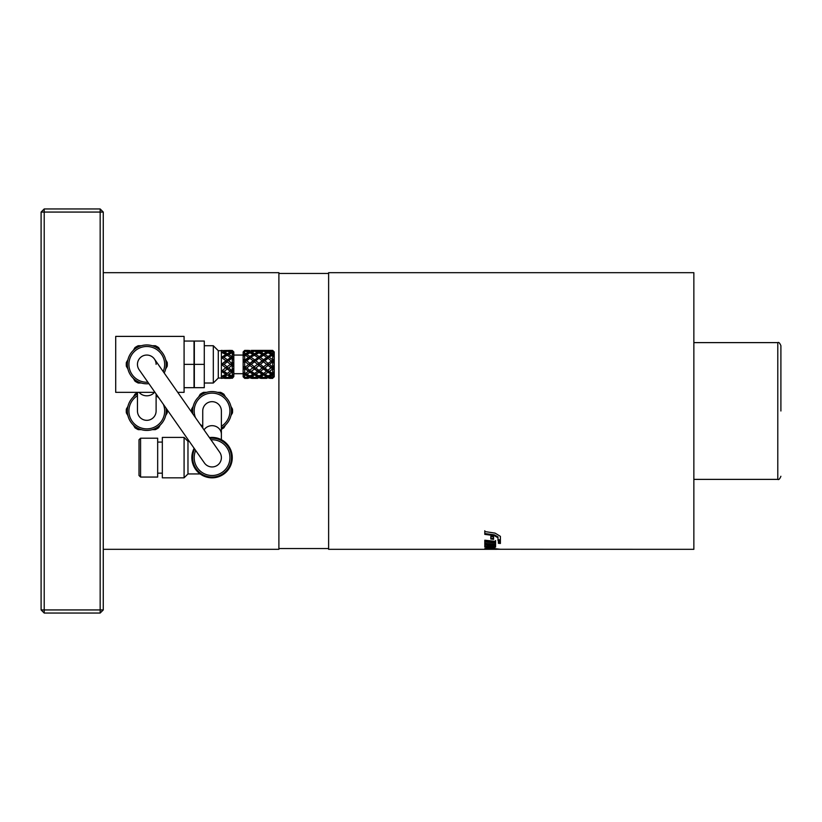 <?xml version="1.0" encoding="UTF-8"?>
<svg xmlns="http://www.w3.org/2000/svg" width="822" height="822" viewBox="0 0 822 822"><rect width="100%" height="100%" fill="white"/><g stroke="black" fill="none" stroke-linecap="round" stroke-linejoin="round"><path stroke-width="1.23" d="M41.1 212.066L41.1 609.934L44.213 609.934L44.213 208.952L41.1 212.066L103.264 212.066L103.264 609.934L100.161 613.048L100.161 609.934L103.264 609.934M41.1 609.934L44.213 613.048L44.213 609.934L100.161 609.934L100.161 208.952L103.264 212.066M100.161 208.952L44.213 208.952M44.213 613.048L100.161 613.048M103.264 549.322L278.894 549.322L278.894 272.678L103.264 272.678M221.385 429.269A20.519 20.519 0 0 0 223.944 427.728L225.495 425.036A19.43 19.43 0 0 0 230.931 415.613L232.482 412.921A20.519 20.519 0 0 0 232.482 409.079L230.931 406.387A19.43 19.43 0 0 0 225.495 396.964L223.944 394.272A20.519 20.519 0 0 0 220.604 392.351L217.501 392.351A19.43 19.43 0 0 0 206.62 392.351L203.517 392.351A20.519 20.519 0 0 0 200.188 394.272L198.626 396.964A19.43 19.43 0 0 0 193.191 406.387L191.639 409.079A20.519 20.519 0 0 0 191.577 412.099M221.385 428.046A19.43 19.43 0 0 0 212.066 391.57A19.43 19.43 0 0 0 192.862 413.928M137.459 392.731A20.519 20.519 0 0 0 134.911 394.272L133.349 396.964A19.43 19.43 0 0 0 127.913 406.387L126.362 409.079A20.519 20.519 0 0 0 126.362 412.921L127.913 415.613A19.43 19.43 0 0 0 133.349 425.036L134.911 427.728A20.519 20.519 0 0 0 138.24 429.649L141.343 429.649A19.43 19.43 0 0 0 152.224 429.649L155.337 429.649A20.519 20.519 0 0 0 158.667 427.728L160.218 425.036A19.43 19.43 0 0 0 165.654 415.613L167.215 412.921A20.519 20.519 0 0 0 167.267 409.901M137.459 393.954A19.43 19.43 0 0 0 151.926 429.731A19.43 19.43 0 0 0 165.993 408.072M156.108 393.954L156.108 411A9.33 9.33 0 0 1 146.789 420.33A9.33 9.33 0 0 1 137.459 411L137.459 392.351M496.694 549.322L328.625 549.322L328.625 272.678L693.86 272.678L693.86 549.322L484.795 549.271L493.59 549.188L484.795 548.623L488.443 547.914L500.393 549.271M498.389 543.28L498.389 541.677L500.393 541.883L500.393 543.465L498.389 543.28M493.59 539.314L490.796 538.975L490.796 536.427L493.59 536.797L493.59 539.314M495.594 541.39L495.594 543.013L484.795 541.955L484.795 540.208L495.594 541.39M495.594 544.277L495.594 545.561L484.795 544.729L484.795 543.321L495.594 544.277M484.795 547.082L484.795 546.055L491.515 546.507L493.601 545.849L495.594 546.538L495.594 547.103L492.47 547.493L484.795 547.082M497.988 537.763L494.371 535.697L484.795 534.351L484.795 531.546L495.091 533.118L500.393 536.345L500.393 540.804L497.988 540.537L497.988 536.91L497.988 539.664L500.393 539.931M780.9 411L780.9 345.723L780.9 411M493.59 548.387L494.7 548.387M486.799 547.914L486.799 548.716M493.59 548.223L493.59 548.891M484.795 530.735L484.795 533.529L494.371 534.855L497.988 536.91M484.795 545.15L484.795 546.157L495.594 546.188M495.594 543.373L495.594 544.657L484.795 543.825L484.795 542.428M495.594 540.506L495.594 542.13L484.795 541.071M493.59 538.441L490.796 538.112M498.389 540.794L498.389 542.386L500.393 542.571L500.393 540.999M212.066 466.947A9.33 9.33 0 0 1 204.421 462.971A9.33 9.33 0 0 0 220.337 461.933A9.33 9.33 0 0 0 219.7 452.275L154.423 359.029A9.33 9.33 0 0 0 141.435 356.738A9.33 9.33 0 0 0 139.144 369.725A9.33 9.33 0 0 1 143.984 355.484A9.33 9.33 0 0 1 156.108 364.372M204.421 462.971L139.144 369.725M202.736 428.046L202.736 411A9.33 9.33 0 0 1 212.066 401.67A9.33 9.33 0 0 1 221.385 411L221.385 439.698M156.108 411A9.33 9.33 0 0 1 146.789 420.33A9.33 9.33 0 0 1 137.459 411M146.789 344.942A19.43 19.43 0 0 0 127.389 365.441A19.43 19.43 0 0 0 148.916 383.679A19.43 19.43 0 0 1 141.343 383.021L138.24 383.021A20.519 20.519 0 0 1 134.911 381.1L133.349 378.408A19.43 19.43 0 0 1 127.913 368.986L126.362 366.293A20.519 20.519 0 0 1 126.362 362.451L127.913 359.759A19.43 19.43 0 0 1 133.349 350.336L134.911 347.644A20.519 20.519 0 0 1 138.24 345.723L141.343 345.723A19.43 19.43 0 0 1 164.195 372.993A19.43 19.43 0 0 0 165.654 368.986L167.215 366.293A20.519 20.519 0 0 0 167.215 362.451L165.654 359.759A19.43 19.43 0 0 0 160.218 350.336L158.667 347.644A20.519 20.519 0 0 0 155.337 345.723L152.224 345.723A19.43 19.43 0 0 0 146.789 344.942M177.747 392.351L184.087 392.351L184.087 336.393L115.707 336.393L115.707 392.351L154.988 392.351M184.087 387.686L194.033 387.686L194.033 341.058L184.087 341.058M184.087 364.372L194.033 364.372M194.341 387.686L194.341 341.058L204.288 341.058L204.288 387.686L194.341 387.686M194.341 364.372L204.288 364.372M204.288 345.723L213.309 345.723L213.309 383.021L204.288 383.021M213.309 345.723L218.282 350.696L218.282 378.048L213.309 383.021M218.282 378.048L221.385 378.048M225.916 367.999L221.385 364.372L225.916 360.755L221.385 357.385L225.916 354.488L221.385 352.258L225.916 350.86L221.385 350.388L221.385 364.372L230.458 358.156L231.804 358.341L228.608 360.755L231.804 363.283L230.458 364.372L233.818 361.968L232.585 364.372L230.458 364.372L231.804 365.461L228.608 367.999L225.916 367.588L230.458 364.372L227.262 361.814L224.077 364.372L221.385 364.372L221.385 376.486L225.916 374.267L221.385 371.369L225.916 367.588L231.804 372.284L228.608 374.267L231.804 375.911L233.818 373.733L232.585 376.209L231.896 375.86M225.916 374.267L225.916 373.167L227.262 375.007L224.077 376.486L222.834 375.86M228.608 374.267L231.804 375.911M224.077 376.486L227.262 377.565L230.458 376.486L230.458 375.14L231.804 376.99L228.608 377.884L227.776 377.421M230.458 376.486L227.262 375.007M221.385 370.588L227.262 373.465L233.818 368.39L232.585 371.205L230.458 370.588L233.818 372.551L231.804 372.284M230.458 371.369L227.262 369.037L224.077 371.369L222.166 370.814M221.385 364.372L227.262 369.037M228.608 367.999L231.804 370.403M225.916 360.755L227.262 361.814M228.608 360.755L225.916 361.156L232.266 356.152L233.818 356.193L232.585 357.539L230.458 358.156L233.818 356.193L233.818 360.355L231.804 358.341M230.458 357.385L227.262 355.279L222.166 357.93M221.385 358.156L227.262 355.279M225.916 354.488L225.916 355.587L229.667 353.902M232.832 350.953L233.818 352.176L232.266 350.46L228.608 350.86L233.818 352.607L232.585 352.535L233.818 355.012L231.804 352.844L228.608 354.488L231.804 356.46M228.608 354.488L225.916 355.587L227.262 353.748L230.458 352.258L230.458 353.604L231.804 351.754M231.804 352.844L227.797 354.683M230.458 352.258L227.262 351.189L222.834 352.885M225.916 350.86L225.916 352.361M228.608 350.86L227.776 351.333M226.708 351.343L227.262 350.624L231.804 350.429M233.818 356.193L233.818 351.939L232.266 350.46L232.266 351.6M224.077 352.258L227.262 353.748M232.585 352.535L231.896 352.885M232.266 353.059L232.266 356.152M224.077 357.385L227.262 359.717M232.585 357.539L233.818 360.355L233.818 366.776L231.804 365.461M231.804 363.283L233.818 361.968M232.266 358.68L232.266 362.913M224.077 364.372L227.262 366.931M232.585 364.372L233.818 366.776L233.818 376.137L231.804 376.99M230.458 364.372L233.818 366.776M232.266 365.831L232.266 370.064M224.077 371.369L227.262 373.465M232.585 371.205L233.818 372.551M232.266 372.592L232.266 375.695M232.585 376.209L233.818 376.568L232.523 378.007M228.608 377.884L232.266 378.284L233.818 376.568L232.585 378.038M232.266 377.154L232.266 378.284M229.821 378.356L230.458 378.192M224.714 378.356L230.458 378.367L223.841 378.223M226.708 377.411L227.262 378.13M225.916 377.884L221.385 376.486L221.385 378.367L225.916 377.884L225.916 376.384M230.458 350.388L223.841 350.521M233.818 355.053L243.148 355.053L243.148 373.702L233.818 373.702M243.148 373.609L244.052 373.805L244.052 373.167L245.398 375.007L244.699 375.356L243.148 373.609L243.148 376.805L244.699 378.367L248.583 378.192M243.148 368.215L244.052 367.588L245.398 369.037L244.699 369.561L243.148 368.215L243.148 372.695L245.398 373.465L266.718 357.385L266.718 358.156L268.064 356.46L271.25 354.488L271.25 355.587L272.678 353.707L274.229 354.21L271.25 355.587L273.726 354.416M253.114 354.488L249.929 352.844L246.744 354.488L249.929 356.46L253.114 354.488L253.114 355.587L254.46 355.279L248.583 358.156L249.929 358.341L246.744 360.755L243.148 361.793L244.052 360.92L245.398 361.814L244.699 362.368L243.148 361.793L243.148 366.961L244.699 366.376L245.398 366.931L262.187 354.488L262.187 355.587L263.533 353.748L266.718 352.258L266.718 353.604L268.064 351.754L271.25 350.86L271.25 352.361M247.802 353.902L243.148 356.049L244.052 354.94L244.052 355.587L245.398 355.279L243.148 356.049L243.148 360.529L244.699 359.183L245.398 359.717L248.583 357.385L248.583 358.156L253.114 355.587L254.46 353.748L257.656 352.258L257.656 353.604L259.002 351.754L262.187 350.86L262.187 352.361M248.583 352.258L245.398 351.189L243.148 352.546L244.699 350.388L243.148 351.939L243.148 355.135L244.699 353.388L245.398 353.748L248.583 352.258L248.583 353.604L249.929 351.754L253.114 350.86L253.114 352.361M245.398 353.748L244.052 355.587L249.929 352.844M262.187 354.488L259.002 352.844L253.114 355.587L256.865 353.902M253.114 350.86L251.275 350.388L272.678 350.388L274.229 351.991L272.883 351.456M271.25 354.488L268.064 352.844L262.187 355.587L263.533 355.279L260.348 357.385L257.656 358.156L264.879 354.488L268.064 356.46M244.052 351.487L244.052 352.361M244.699 351.384L244.699 353.388M253.906 351.343L254.46 350.624L257.656 350.388M244.699 350.532L248.583 350.552M244.843 351.343L245.398 350.624M249.929 350.429L245.912 351.333M246.744 350.86L249.929 351.754M257.656 352.258L254.46 351.189L250.032 352.885M262.187 350.86L259.002 350.429L254.974 351.333M262.968 351.343L263.533 350.624L266.718 350.388M255.806 350.86L259.002 351.754M244.052 354.94L243.148 355.135M244.699 355.721L244.699 359.183M251.275 352.258L254.46 353.748M244.052 355.587L245.922 354.683M245.398 359.717L244.052 361.156L248.583 358.156L249.929 356.46M259.002 352.844L254.995 354.683M266.718 352.258L263.533 351.189L259.094 352.885M271.25 350.86L268.064 350.429L264.047 351.333M272.041 351.343L272.596 350.624M264.879 350.86L268.064 351.754M260.348 352.258L263.533 353.748M255.806 354.488L259.002 356.46M244.052 360.92L243.148 360.529M244.699 362.368L244.699 366.376M257.656 357.385L254.46 355.279M251.275 357.385L254.46 359.717M253.114 360.755L257.656 358.156L259.002 358.341L255.806 360.755L253.114 361.156L254.46 361.814L251.275 364.372L248.583 364.372L253.114 360.755L249.929 358.341M248.583 357.385L245.398 355.279M246.744 360.755L249.929 363.283M268.064 352.844L264.057 354.683M273.14 351.313L274.229 353.09L272.596 351.189L268.157 352.885M272.678 350.388L274.229 351.939L274.229 354.21L273.14 354.806L274.229 357.221L272.596 355.279L266.718 358.156L272.596 355.279M269.411 352.258L272.596 353.748M272.678 351.21L272.678 353.707M266.718 357.385L263.533 355.279M260.348 357.385L263.533 359.717M262.187 360.755L259.002 358.341M255.806 360.755L259.002 363.283M244.052 367.824L243.148 366.961L244.052 367.588L245.398 366.931M244.699 369.561L244.699 373.034M259.002 365.461L255.806 367.999L259.002 370.403L262.187 367.999L257.656 364.372L262.187 361.156L263.533 361.814L260.348 364.372L257.656 364.372L254.46 361.814M251.275 364.372L254.46 366.931M253.114 367.999L248.583 364.372L254.46 369.037L251.275 371.369L248.583 370.588L253.114 373.167L254.46 373.465L257.656 371.369L257.656 370.588L259.002 370.403M249.929 365.461L246.744 367.999L244.052 367.588L249.929 372.284L246.744 374.267L245.398 373.465M248.583 364.372L245.398 361.814M246.744 367.999L249.929 370.403M262.187 361.156L266.718 358.156L268.064 358.341L264.879 360.755L262.187 361.156M255.806 367.999L253.114 367.588L259.002 372.284L255.806 374.267L253.114 373.167L254.46 375.007L251.275 376.486L250.032 375.86M274.229 354.21L274.229 359.152L273.14 360.879L271.25 361.156L274.229 359.152L274.229 363.262L272.596 361.814L269.411 364.372L266.718 364.372L274.229 359.152M269.411 357.385L272.596 359.717M272.678 355.33L272.678 359.656M271.25 360.755L268.064 358.341M264.879 360.755L268.064 363.283M260.348 364.372L263.533 366.931L266.718 364.372L263.533 361.814M257.656 364.372L262.187 367.588L263.533 366.931M262.187 367.999L263.533 369.037L260.348 371.369L257.656 370.588L263.533 373.465L274.229 365.492L273.14 367.876L271.25 367.588L272.596 369.037L269.411 371.369L266.718 370.588L268.064 372.284L264.879 374.267L262.187 373.167L263.533 375.007L260.348 376.486L259.094 375.86M244.052 373.805L243.148 372.695L249.929 375.911L253.114 374.267L253.114 373.167L259.002 375.911L262.187 374.267L262.187 373.167L268.064 375.911L271.25 374.267L271.25 373.167L272.678 373.414L274.229 371.534L273.14 373.938L271.25 373.167L272.596 375.007L269.411 376.486L268.157 375.86M244.843 377.411L245.398 378.13L244.699 378.212L243.148 376.199L245.398 377.565L248.583 376.486L248.583 375.14L249.929 376.99L246.744 377.884L245.912 377.421M244.699 375.356L244.699 377.36M257.656 371.369L254.46 369.037M251.275 371.369L254.46 373.465M253.114 374.267L249.929 372.284M248.583 371.369L245.398 369.037M246.744 374.267L249.929 375.911M271.25 367.999L266.718 364.372L271.25 361.156L272.596 361.814M268.064 365.461L264.879 367.999L262.187 367.588L273.726 374.329M273.14 360.879L274.229 363.262L274.229 369.602L272.596 369.037M269.411 364.372L272.596 366.931M272.678 361.875L272.678 366.869M266.718 364.372L274.229 369.602L274.229 374.544L272.596 375.007M264.879 367.999L268.064 370.403M266.718 371.369L263.533 369.037M260.348 371.369L263.533 373.465M262.187 374.267L259.002 372.284M255.806 374.267L259.002 375.911M244.052 377.257L244.052 376.384M247.946 378.356L244.699 378.367M251.275 376.486L254.46 377.565L257.656 376.486L257.656 375.14L259.002 376.99L255.806 377.884L254.974 377.421M257.656 376.486L254.46 375.007M246.744 377.884L253.114 377.884L253.114 376.384M253.114 377.884L249.929 376.99M248.583 376.486L245.398 375.007M253.906 377.411L254.46 378.13L251.039 378.223M273.14 367.876L274.229 369.602M269.411 371.369L272.596 373.465M272.678 369.088L272.678 373.414M271.25 374.267L268.064 372.284M264.879 374.267L268.064 375.911M260.348 376.486L263.533 377.565L266.718 376.486L266.718 375.14L268.064 376.99L264.879 377.884L264.047 377.421M266.718 376.486L263.533 375.007M255.806 377.884L262.187 377.884L262.187 376.384M262.187 377.884L259.002 376.99M257.019 378.356L257.656 378.192M251.912 378.356L257.656 378.367L254.46 378.13M262.968 377.411L263.533 378.13L260.101 378.223M274.229 374.544L273.14 373.938L274.229 374.544L274.229 375.654L272.883 377.288M269.411 376.486L272.596 377.565L274.229 375.654L274.229 376.753L272.678 378.141L269.164 378.223M272.678 375.048L272.678 377.545M264.879 377.884L271.25 377.884L271.25 376.384M271.25 377.884L268.064 376.99M266.081 378.356L266.718 378.192M260.985 378.356L266.718 378.367L263.533 378.13M272.041 377.411L272.596 378.13M273.14 377.442L274.229 376.805L272.678 378.141M272.678 378.367L270.048 378.356M139.01 448.298L139.01 466.947M140.572 438.198L139.01 439.749L139.01 475.496L140.572 477.058L157.67 477.058L157.67 438.198L140.572 438.198L140.572 477.058M157.67 473.164L162.324 473.164M162.324 437.417L162.324 477.829L184.087 477.829L184.087 437.417L162.324 437.417M184.087 437.417L187.971 441.311L187.971 473.945L184.087 477.829M187.971 473.945L200.147 473.945M209.929 438.321A19.43 19.43 0 0 1 231.485 457.628A19.43 19.43 0 0 1 207.637 476.544A19.43 19.43 0 0 1 194.65 449.007M209.425 437.592A20.201 20.201 0 0 1 232.266 457.628A20.201 20.201 0 0 1 207.257 477.253A20.201 20.201 0 0 1 194.146 448.288M221.385 426.248A17.868 17.868 0 0 0 212.066 393.132A17.868 17.868 0 0 0 195.482 417.689M200.106 424.286A17.868 17.868 0 0 0 202.736 426.248M137.459 395.752A17.868 17.868 0 0 0 131.047 419.467A17.868 17.868 0 0 0 154.372 427.183A17.868 17.868 0 0 0 163.362 404.311M158.738 397.714A17.868 17.868 0 0 0 156.108 395.752M693.86 342.62L777.787 342.62L777.787 479.38L693.86 479.38M488.885 547.935L488.885 548.572M491.638 548.058L491.638 548.654M494.371 534.855L494.371 535.697M492.47 546.568L492.47 547.493M204.041 429.906A9.33 8.641 0 0 1 214.532 425.981A9.33 8.641 0 0 1 221.385 434.314M154.423 392.351A9.33 8.117 180 0 1 139.154 392.351M163.167 371.513A17.868 17.868 0 0 0 146.789 346.504A17.868 17.868 0 0 0 128.92 364.927A17.868 17.868 0 0 0 147.888 382.209M210.956 439.791A17.868 17.868 0 0 1 229.934 457.628A17.868 17.868 0 0 1 208.418 475.126A17.868 17.868 0 0 1 195.677 450.487M328.625 273.449L278.894 273.449M328.625 548.551L278.894 548.551M777.787 479.38C778.732 480.038 779.759 479 780.9 476.277M777.787 342.62C778.732 341.962 779.759 343 780.9 345.723M218.282 350.696L221.385 350.696M244.699 350.388L248.583 350.388M273.13 354.683L273.901 354.333M273.901 374.421L273.13 374.061M157.67 442.082L162.324 442.082M187.971 441.311L189.255 441.311"/></g></svg>

